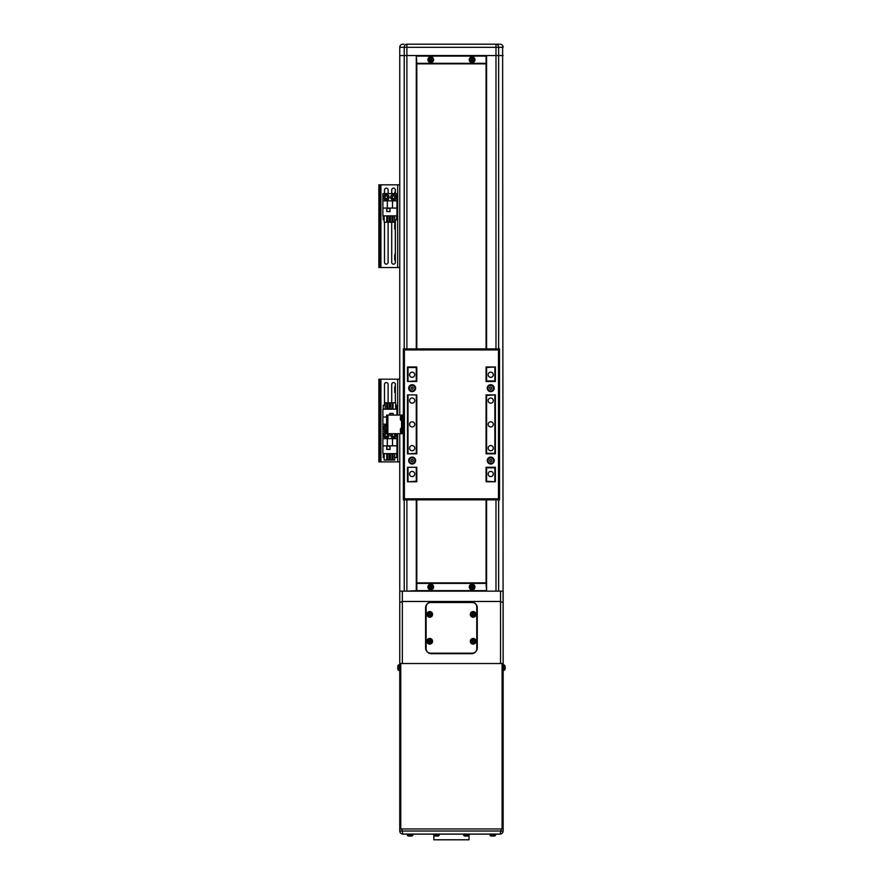 <?xml version="1.0" encoding="UTF-8"?>
<svg xmlns="http://www.w3.org/2000/svg" width="884" height="884" viewBox="0 0 884 884"><rect width="100%" height="100%" fill="white"/><g stroke="black" fill="none" stroke-linecap="round" stroke-linejoin="round"><path stroke-width="1.33" d="M488.145 474.001A2.586 2.586 0 0 0 490.731 476.587A2.586 2.586 0 0 0 493.305 474.001A2.586 2.586 0 0 0 490.731 471.415A2.586 2.586 0 0 0 488.145 474.001M488.145 448.155A2.586 2.586 0 0 0 490.731 450.741A2.586 2.586 0 0 0 493.305 448.155A2.586 2.586 0 0 0 490.731 445.569A2.586 2.586 0 0 0 488.145 448.155M409.568 448.155A2.586 2.586 0 0 0 412.143 450.741A2.586 2.586 0 0 0 414.729 448.155A2.586 2.586 0 0 0 412.143 445.569A2.586 2.586 0 0 0 409.568 448.155M409.568 474.001A2.586 2.586 0 0 0 412.143 476.587A2.586 2.586 0 0 0 414.729 474.001A2.586 2.586 0 0 0 412.143 471.415A2.586 2.586 0 0 0 409.568 474.001M409.568 374.739A2.586 2.586 0 0 0 412.143 377.324A2.586 2.586 0 0 0 414.729 374.739A2.586 2.586 0 0 0 412.143 372.164A2.586 2.586 0 0 0 409.568 374.739M409.568 400.596A2.586 2.586 0 0 0 412.143 403.181A2.586 2.586 0 0 0 414.729 400.596A2.586 2.586 0 0 0 412.143 398.01A2.586 2.586 0 0 0 409.568 400.596M488.145 400.596A2.586 2.586 0 0 0 490.731 403.181A2.586 2.586 0 0 0 493.305 400.596A2.586 2.586 0 0 0 490.731 398.01A2.586 2.586 0 0 0 488.145 400.596M488.145 374.739A2.586 2.586 0 0 0 490.731 377.324A2.586 2.586 0 0 0 493.305 374.739A2.586 2.586 0 0 0 490.731 372.164A2.586 2.586 0 0 0 488.145 374.739M488.145 424.375A2.586 2.586 0 0 0 490.731 426.961A2.586 2.586 0 0 0 493.305 424.375A2.586 2.586 0 0 0 490.731 421.79A2.586 2.586 0 0 0 488.145 424.375M409.568 424.375A2.586 2.586 0 0 0 412.143 426.961A2.586 2.586 0 0 0 414.729 424.375A2.586 2.586 0 0 0 412.143 421.79A2.586 2.586 0 0 0 409.568 424.375M408.01 380.949L408.01 367.501L416.287 367.501L416.287 380.949L408.01 381.468M408.01 394.905L416.287 394.905M416.287 395.424L416.287 453.326L408.01 453.835M408.01 467.282L416.287 467.282M416.287 467.802L416.287 481.239L408.01 481.758L408.01 467.802M416.287 481.239L416.287 478.012M486.587 478.012L486.067 481.239L494.863 481.758L494.863 467.282M494.863 381.468L494.863 366.993L486.067 367.501L486.587 370.728M416.287 370.728L416.287 367.501M494.863 395.424L494.863 453.326L486.587 453.326L486.587 395.424L494.863 394.905M408.01 395.424L408.01 453.326M486.587 367.501L486.587 380.949L494.863 380.949M486.587 481.239L486.587 467.802L494.863 467.802M494.2 388.187A3.47 3.47 0 0 0 490.731 384.706A3.47 3.47 0 0 0 487.25 388.187A3.47 3.47 0 0 0 490.731 391.656A3.47 3.47 0 0 0 494.2 388.187M415.624 388.187A3.47 3.47 0 0 0 412.143 384.706A3.47 3.47 0 0 0 408.673 388.187A3.47 3.47 0 0 0 412.143 391.656A3.47 3.47 0 0 0 415.624 388.187M415.624 460.564A3.47 3.47 0 0 0 412.143 457.083A3.47 3.47 0 0 0 408.673 460.564A3.47 3.47 0 0 0 412.143 464.034A3.47 3.47 0 0 0 415.624 460.564M494.2 460.564A3.47 3.47 0 0 0 490.731 457.083A3.47 3.47 0 0 0 487.25 460.564A3.47 3.47 0 0 0 490.731 464.034A3.47 3.47 0 0 0 494.2 460.564M499.515 499.847L403.358 499.847L403.358 348.893L499.515 348.893L499.515 499.847L498.477 498.819L498.477 349.931L499.515 348.893M486.067 453.835L495.383 453.835L495.383 394.905L486.067 394.905L486.067 453.835M486.067 481.758L495.383 481.758L495.383 467.282L486.067 467.282L486.067 481.758M495.383 381.468L495.383 366.993L486.067 366.993L486.067 381.468L495.383 381.468M416.795 366.993L407.491 366.993L407.491 381.468L416.795 381.468L416.795 366.993M407.491 467.282L407.491 481.758L416.795 481.758L416.795 467.282L407.491 467.282M407.491 394.905L407.491 453.835L416.795 453.835L416.795 394.905L407.491 394.905M498.477 349.931L404.397 349.931L403.358 348.893M403.358 499.847L404.397 498.819L498.477 498.819M403.358 417.137L402.121 417.137L402.121 431.613L403.358 431.613M403.358 415.071L402.121 415.071L403.358 415.071M402.121 417.137L402.121 415.071L386.606 415.071L386.606 433.679L402.121 433.679L402.121 431.613M403.358 433.679L402.121 433.679M401.723 419.292L401.723 415.226A3.47 3.47 0 0 0 400.408 416.696L400.408 419.646A3.47 3.47 0 0 0 401.723 421.115L401.723 419.292M400.408 419.347L400.408 418.729M400.408 431.956L400.408 432.044A3.47 3.47 0 0 0 401.723 433.525L401.723 427.624A3.47 3.47 0 0 0 400.408 429.105L400.408 429.105M400.408 432.044L400.408 429.193M412.662 461.459A1.039 1.039 0 0 0 412.662 459.669A1.039 1.039 0 0 0 411.115 460.564A1.039 1.039 0 0 0 412.662 461.459M414.916 460.564A2.763 2.763 0 0 0 412.143 457.79A2.763 2.763 0 0 0 409.38 460.564A2.763 2.763 0 0 0 412.143 463.327A2.763 2.763 0 0 0 414.916 460.564M413.182 461.161L412.143 461.757L411.115 461.161L411.115 459.967L412.143 459.36L413.182 459.967L413.182 461.161M412.662 389.082A1.039 1.039 0 0 0 412.662 387.291A1.039 1.039 0 0 0 411.115 388.187A1.039 1.039 0 0 0 412.662 389.082M414.916 388.187A2.763 2.763 0 0 0 412.143 385.424A2.763 2.763 0 0 0 409.38 388.187A2.763 2.763 0 0 0 412.143 390.949A2.763 2.763 0 0 0 414.916 388.187M413.182 388.783L412.143 389.38L411.115 388.783L411.115 387.59L412.143 386.993L413.182 387.59L413.182 388.783M491.239 461.459A1.039 1.039 0 0 0 491.239 459.669A1.039 1.039 0 0 0 489.692 460.564A1.039 1.039 0 0 0 491.239 461.459M493.493 460.564A2.763 2.763 0 0 0 490.731 457.79A2.763 2.763 0 0 0 487.957 460.564A2.763 2.763 0 0 0 490.731 463.327A2.763 2.763 0 0 0 493.493 460.564M491.758 461.161L490.731 461.757L489.692 461.161L489.692 459.967L490.731 459.36L491.758 459.967L491.758 461.161M491.239 389.082A1.039 1.039 0 0 0 491.239 387.291A1.039 1.039 0 0 0 489.692 388.187A1.039 1.039 0 0 0 491.239 389.082M493.493 388.187A2.763 2.763 0 0 0 490.731 385.424A2.763 2.763 0 0 0 487.957 388.187A2.763 2.763 0 0 0 490.731 390.949A2.763 2.763 0 0 0 493.493 388.187M491.758 388.783L490.731 389.38L489.692 388.783L489.692 387.59L490.731 386.993L491.758 387.59L491.758 388.783M399.745 433.679L399.745 591.142L416.287 591.142L416.287 582.876L486.587 582.876L486.587 591.142L503.129 591.142L503.129 828.949L399.745 828.949L399.745 591.142L399.745 663.519L400.772 663.519L400.772 828.949M402.331 663.519L500.543 663.519L500.543 601.485L402.331 601.485L402.331 663.519M431.27 653.696L471.603 653.696A5.171 5.171 0 0 0 476.763 648.524L476.763 607.164A5.171 5.171 0 0 0 471.603 602.004L431.27 602.004A5.171 5.171 0 0 0 426.11 607.164L426.11 648.524A5.171 5.171 0 0 0 431.27 653.696M502.62 45.592L503.129 663.519L400.772 663.519M503.129 602.556L500.543 601.485L500.543 591.142M399.745 602.556L402.331 601.485L402.331 591.142M498.996 44.2L495.979 44.2A3.105 2.652 90 0 1 498.642 47.305L498.642 55.57L503.129 55.57L498.642 55.57L498.642 348.893M403.877 44.2L402.839 44.2A3.105 3.105 0 0 0 399.745 47.305L399.745 55.57L416.287 55.57L416.287 348.893M500.035 44.2A3.105 3.105 0 0 1 503.129 47.305L406.883 47.305L406.883 55.57L498.642 55.57L495.979 55.57L495.979 348.893M406.883 44.2L406.883 47.305L404.231 47.305A3.105 2.652 90 0 1 406.883 44.2L495.979 44.2L495.979 55.57L486.587 55.57L486.587 348.893M400.253 45.592L399.745 47.305L404.231 47.305L404.231 55.57L399.745 55.57L399.745 415.071M503.129 828.949L503.129 831.015C502.93 832.883 501.902 833.921 500.035 834.109C501.902 833.921 502.93 832.883 503.129 831.015L501.062 831.015L501.062 828.949L401.811 828.949L402.839 834.109C400.971 833.921 399.933 832.883 399.745 831.015L501.062 831.015L500.035 834.109L402.839 834.109C400.971 833.921 399.933 832.883 399.745 831.015L399.745 828.949M486.587 499.847L486.587 591.142L416.287 591.142L416.287 499.847M495.979 499.847L495.979 591.142L486.587 591.142L486.067 583.385L416.795 583.385L416.795 590.622L486.067 590.622M406.883 348.893L406.883 55.57L404.231 55.57L404.231 348.893M406.883 499.847L406.883 591.142L416.795 590.622M486.067 63.847L486.067 348.893M486.067 499.847L486.067 582.876M416.795 63.847L416.795 348.893M416.795 499.847L416.795 582.876M486.067 56.09L486.587 55.57L486.587 63.847L416.287 63.847L416.287 55.57L416.795 63.328L486.067 63.328L486.067 56.09L416.795 56.09M469.017 835.479L469.017 839.8L433.856 839.8L433.856 835.479M430.762 602.512A5.171 5.171 0 0 0 425.591 607.684L425.591 648.005A5.171 5.171 0 0 0 430.762 653.177L472.111 653.177A5.171 5.171 0 0 0 477.283 648.005L477.283 607.684A5.171 5.171 0 0 0 472.111 602.512L430.762 602.512M438.199 835.966L438.199 835.966A7.238 7.238 0 0 0 438.475 835.888A1.039 1.039 0 0 0 439.215 834.993L433.679 834.993A1.039 1.039 0 0 0 434.42 835.888A7.238 7.238 0 0 0 434.696 835.966L434.696 835.966M438.475 835.888L434.42 835.888M439.215 834.993L439.293 834.109M433.679 834.993L433.602 834.109L433.679 834.993M438.199 835.955A7.227 7.227 0 0 1 437.248 836.12L436.862 835.955A7.061 6.321 180 0 1 436.453 835.966A7.061 6.321 180 0 1 436.044 835.955L435.646 836.12A7.227 7.227 0 0 1 434.696 835.955M503.129 670.492L504.013 670.415L504.013 664.89L504.908 665.63L504.908 669.674A7.238 7.238 0 0 0 505.118 668.724A7.227 6.674 0 0 1 504.974 669.42A7.227 6.674 0 0 0 505.118 668.724A7.227 6.674 0 0 0 505.14 668.547A7.227 6.674 0 0 1 505.118 668.724M505.14 666.967L505.14 666.757A7.227 6.674 180 0 0 505.118 666.58A7.227 6.674 180 0 0 504.974 665.884A7.061 2.42 151.7 0 1 504.985 666.028A7.061 2.42 151.7 0 1 504.974 666.193A7.227 6.674 0 0 1 505.14 667.066L505.14 667.575A7.227 2.763 180 0 1 504.974 667.939A7.061 5.845 52.6 0 1 504.974 668.702A7.227 2.763 0 0 0 505.14 668.337L505.14 668.547M504.985 668.326L505.14 668.337A7.227 6.674 180 0 0 505.14 668.238L505.14 667.729A7.227 2.763 0 0 0 505.118 667.652M398.861 670.415L399.745 670.492L398.861 670.415A1.039 1.039 0 0 1 397.966 669.674A1.039 1.039 0 0 0 398.861 670.415L398.861 664.89A1.039 1.039 0 0 0 397.966 665.63A7.238 7.238 0 0 0 397.888 665.895L397.888 665.895M398.861 664.89L399.745 664.812L398.861 664.89A1.039 1.039 0 0 0 397.966 665.63L397.966 669.674A7.238 7.238 0 0 1 397.734 668.448L397.899 668.061A7.061 6.321 -90 0 1 397.888 667.652A7.061 6.321 -90 0 1 397.899 667.243L397.734 666.856A7.227 7.227 0 0 1 397.899 665.906M430.519 640.878L430.409 640.878A0.796 0.796 0 0 0 429.038 640.878A0.796 0.796 0 0 0 430.132 641.972A0.796 0.796 0 0 0 430.409 641.696L431.469 641.696A7.061 3.149 -90 0 0 431.48 641.287A7.061 3.149 -90 0 0 431.469 640.878L430.519 640.878A0.895 0.895 0 0 0 430.132 640.491L430.132 639.541A7.061 3.149 180 0 0 429.315 639.541L429.315 640.491A0.895 0.895 0 0 0 428.928 640.878L427.978 640.878A7.061 3.149 90 0 0 427.966 641.287A7.061 3.149 90 0 0 427.978 641.696L428.928 641.696A0.895 0.895 0 0 0 429.315 642.082L429.315 643.033A7.061 3.149 0 0 0 430.132 643.033L430.132 642.082A0.895 0.895 0 0 0 430.519 641.696M431.746 641.287A2.022 2.022 0 0 0 429.723 639.265A2.022 2.022 0 0 0 427.701 641.287A2.022 2.022 0 0 0 429.723 643.309A2.022 2.022 0 0 0 431.746 641.287M429.723 644.127A2.84 2.84 0 0 0 432.563 641.287A2.84 2.84 0 0 0 429.723 638.447A2.84 2.84 0 0 0 426.884 641.287A2.84 2.84 0 0 0 429.723 644.127M428.596 641.696L428.596 640.878M430.132 642.414L429.315 642.414M430.409 641.696A0.796 0.796 0 0 0 430.409 640.878M430.851 640.878L430.851 641.696M429.315 640.16L430.132 640.16M472.918 586.6L472.796 586.6A0.796 0.796 0 0 0 471.426 586.6A0.796 0.796 0 0 0 472.52 587.694A0.796 0.796 0 0 0 472.796 587.418L473.868 587.418A7.061 3.149 -90 0 0 473.868 587.009A7.061 3.149 -90 0 0 473.868 586.6L472.918 586.6A0.895 0.895 0 0 0 472.52 586.214L472.52 585.263A7.061 3.149 180 0 0 471.702 585.263L471.702 586.214A0.895 0.895 0 0 0 471.316 586.6L470.365 586.6A7.061 3.149 90 0 0 470.365 587.009A7.061 3.149 90 0 0 470.365 587.418L471.316 587.418A0.895 0.895 0 0 0 471.702 587.805L471.702 588.755A7.061 3.149 0 0 0 472.52 588.755L472.52 587.805A0.895 0.895 0 0 0 472.918 587.418M474.144 587.009A2.022 2.022 0 0 0 472.111 584.976A2.022 2.022 0 0 0 470.089 587.009A2.022 2.022 0 0 0 472.111 589.031A2.022 2.022 0 0 0 474.144 587.009M472.111 589.849A2.84 2.84 0 0 0 474.962 587.009A2.84 2.84 0 0 0 472.111 584.158A2.84 2.84 0 0 0 469.271 587.009A2.84 2.84 0 0 0 472.111 589.849M470.995 587.418L470.995 586.6M472.52 588.136L471.702 588.136M472.796 587.418A0.796 0.796 0 0 0 472.796 586.6M473.238 586.6L473.238 587.418M471.702 585.882L472.52 585.882M431.558 586.6L431.447 586.6A0.796 0.796 0 0 0 430.077 586.6A0.796 0.796 0 0 0 431.171 587.694A0.796 0.796 0 0 0 431.447 587.418L432.508 587.418A7.061 3.149 -90 0 0 432.508 587.009A7.061 3.149 -90 0 0 432.508 586.6L431.558 586.6A0.895 0.895 0 0 0 431.171 586.214L431.171 585.263A7.061 3.149 180 0 0 430.353 585.263L430.353 586.214A0.895 0.895 0 0 0 429.956 586.6L429.005 586.6A7.061 3.149 90 0 0 429.005 587.009A7.061 3.149 90 0 0 429.005 587.418L429.956 587.418A0.895 0.895 0 0 0 430.353 587.805L430.353 588.755A7.061 3.149 0 0 0 431.171 588.755L431.171 587.805A0.895 0.895 0 0 0 431.558 587.418M432.784 587.009A2.022 2.022 0 0 0 430.762 584.976A2.022 2.022 0 0 0 428.729 587.009A2.022 2.022 0 0 0 430.762 589.031A2.022 2.022 0 0 0 432.784 587.009M430.762 589.849A2.84 2.84 0 0 0 433.602 587.009A2.84 2.84 0 0 0 430.762 584.158A2.84 2.84 0 0 0 427.911 587.009A2.84 2.84 0 0 0 430.762 589.849M429.635 587.418L429.635 586.6M431.171 588.136L430.353 588.136M431.447 587.418A0.796 0.796 0 0 0 431.447 586.6M431.878 586.6L431.878 587.418M430.353 585.882L431.171 585.882M431.558 59.294L431.447 59.294A0.796 0.796 0 0 0 430.077 59.294A0.796 0.796 0 0 0 431.171 60.388A0.796 0.796 0 0 0 431.447 60.123L432.508 60.123A7.061 3.149 -90 0 0 432.508 59.714A7.061 3.149 -90 0 0 432.508 59.294L431.558 59.294A0.895 0.895 0 0 0 431.171 58.908L431.171 57.957A7.061 3.149 180 0 0 430.353 57.957L430.353 58.908A0.895 0.895 0 0 0 429.956 59.294L429.005 59.294A7.061 3.149 90 0 0 429.005 59.714A7.061 3.149 90 0 0 429.005 60.123L429.956 60.123A0.895 0.895 0 0 0 430.353 60.51L430.353 61.46A7.061 3.149 0 0 0 431.171 61.46L431.171 60.51A0.895 0.895 0 0 0 431.558 60.123M432.784 59.714A2.022 2.022 0 0 0 430.762 57.681A2.022 2.022 0 0 0 428.729 59.714A2.022 2.022 0 0 0 430.762 61.736A2.022 2.022 0 0 0 432.784 59.714M430.762 62.554A2.84 2.84 0 0 0 433.602 59.714A2.84 2.84 0 0 0 430.762 56.863A2.84 2.84 0 0 0 427.911 59.714A2.84 2.84 0 0 0 430.762 62.554M429.635 60.123L429.635 59.294M431.171 60.83L430.353 60.83M431.447 60.123A0.796 0.796 0 0 0 431.447 59.294M431.878 59.294L431.878 60.123M430.353 58.587L431.171 58.587M472.918 59.294L472.796 59.294A0.796 0.796 0 0 0 471.426 59.294A0.796 0.796 0 0 0 472.52 60.388A0.796 0.796 0 0 0 472.796 60.123L473.868 60.123A7.061 3.149 -90 0 0 473.868 59.714A7.061 3.149 -90 0 0 473.868 59.294L472.918 59.294A0.895 0.895 0 0 0 472.52 58.908L472.52 57.957A7.061 3.149 180 0 0 471.702 57.957L471.702 58.908A0.895 0.895 0 0 0 471.316 59.294L470.365 59.294A7.061 3.149 90 0 0 470.365 59.714A7.061 3.149 90 0 0 470.365 60.123L471.316 60.123A0.895 0.895 0 0 0 471.702 60.51L471.702 61.46A7.061 3.149 0 0 0 472.52 61.46L472.52 60.51A0.895 0.895 0 0 0 472.918 60.123M474.144 59.714A2.022 2.022 0 0 0 472.111 57.681A2.022 2.022 0 0 0 470.089 59.714A2.022 2.022 0 0 0 472.111 61.736A2.022 2.022 0 0 0 474.144 59.714M472.111 62.554A2.84 2.84 0 0 0 474.962 59.714A2.84 2.84 0 0 0 472.111 56.863A2.84 2.84 0 0 0 469.271 59.714A2.84 2.84 0 0 0 472.111 62.554M470.995 60.123L470.995 59.294M472.52 60.83L471.702 60.83M472.796 60.123A0.796 0.796 0 0 0 472.796 59.294M473.238 59.294L473.238 60.123M471.702 58.587L472.52 58.587M490.764 835.888A1.039 1.039 0 0 1 490.023 834.993L495.559 834.993L495.637 834.109L495.559 834.993A1.039 1.039 0 0 1 494.819 835.888L490.764 835.888A7.238 7.238 0 0 0 491.04 835.966L491.04 835.966M411.833 835.966L411.833 835.966A7.238 7.238 0 0 0 412.11 835.888A1.039 1.039 0 0 0 412.85 834.993L407.314 834.993A1.039 1.039 0 0 0 408.054 835.888A7.238 7.238 0 0 0 408.331 835.966L408.331 835.966M412.11 835.888L408.054 835.888M412.85 834.993L412.927 834.109M407.314 834.993L407.237 834.109M411.833 835.955A7.227 7.227 0 0 1 410.883 836.12L410.485 835.955A7.061 6.321 180 0 1 410.077 835.966A7.061 6.321 180 0 1 409.668 835.955L409.281 836.12A7.227 7.227 0 0 1 408.331 835.955M490.023 834.993L489.946 834.109M494.543 835.955L494.543 835.955A7.227 7.227 0 0 1 493.592 836.12L493.206 835.955A7.061 6.321 180 0 1 492.797 835.966A7.061 6.321 180 0 1 492.388 835.955L491.99 836.12A7.227 7.227 0 0 1 491.04 835.955M468.177 835.966L468.177 835.966A7.238 7.238 0 0 0 468.454 835.888A1.039 1.039 0 0 0 469.194 834.993L463.658 834.993A1.039 1.039 0 0 0 464.398 835.888A7.238 7.238 0 0 0 464.664 835.966L464.664 835.966M468.454 835.888L464.398 835.888M469.194 834.993L469.26 834.109L469.194 834.993M463.658 834.993L463.581 834.109M468.166 835.955A7.227 7.227 0 0 1 467.216 836.12L466.829 835.955A7.061 6.321 180 0 1 466.421 835.966A7.061 6.321 180 0 1 466.012 835.955L465.625 836.12A7.227 7.227 0 0 1 464.675 835.955M473.946 640.878L473.835 640.878A0.796 0.796 0 0 0 472.465 640.878A0.796 0.796 0 0 0 473.559 641.972A0.796 0.796 0 0 0 473.835 641.696L474.896 641.696A7.061 3.149 -90 0 0 474.907 641.287A7.061 3.149 -90 0 0 474.896 640.878L473.946 640.878A0.895 0.895 0 0 0 473.559 640.491L473.559 639.541A7.061 3.149 180 0 0 472.741 639.541L472.741 640.491A0.895 0.895 0 0 0 472.354 640.878L471.404 640.878A7.061 3.149 90 0 0 471.393 641.287A7.061 3.149 90 0 0 471.404 641.696L472.354 641.696A0.895 0.895 0 0 0 472.741 642.082L472.741 643.033A7.061 3.149 0 0 0 473.559 643.033L473.559 642.082A0.895 0.895 0 0 0 473.946 641.696M475.172 641.287A2.022 2.022 0 0 0 473.15 639.265A2.022 2.022 0 0 0 471.128 641.287A2.022 2.022 0 0 0 473.15 643.309A2.022 2.022 0 0 0 475.172 641.287M473.15 644.127A2.84 2.84 0 0 0 475.99 641.287A2.84 2.84 0 0 0 473.15 638.447A2.84 2.84 0 0 0 470.31 641.287A2.84 2.84 0 0 0 473.15 644.127M472.023 641.696L472.023 640.878M473.559 642.414L472.741 642.414M473.835 641.696A0.796 0.796 0 0 0 473.835 640.878M474.277 640.878L474.277 641.696M472.741 640.16L473.559 640.16M430.519 613.993L430.409 613.993A0.796 0.796 0 0 0 429.038 613.993A0.796 0.796 0 0 0 430.132 615.087A0.796 0.796 0 0 0 430.409 614.811L431.469 614.811A7.061 3.149 -90 0 0 431.48 614.402A7.061 3.149 -90 0 0 431.469 613.993L430.519 613.993A0.895 0.895 0 0 0 430.132 613.606L430.132 612.656A7.061 3.149 180 0 0 429.315 612.656L429.315 613.606A0.895 0.895 0 0 0 428.928 613.993L427.978 613.993A7.061 3.149 90 0 0 427.966 614.402A7.061 3.149 90 0 0 427.978 614.811L428.928 614.811A0.895 0.895 0 0 0 429.315 615.209L429.315 616.159A7.061 3.149 0 0 0 430.132 616.159L430.132 615.209A0.895 0.895 0 0 0 430.519 614.811M431.746 614.402A2.022 2.022 0 0 0 429.723 612.38A2.022 2.022 0 0 0 427.701 614.402A2.022 2.022 0 0 0 429.723 616.435A2.022 2.022 0 0 0 431.746 614.402M429.723 617.253A2.84 2.84 0 0 0 432.563 614.402A2.84 2.84 0 0 0 429.723 611.562A2.84 2.84 0 0 0 426.884 614.402A2.84 2.84 0 0 0 429.723 617.253M428.596 614.811L428.596 613.993M430.132 615.529L429.315 615.529M430.409 614.811A0.796 0.796 0 0 0 430.409 613.993M430.851 613.993L430.851 614.811M429.315 613.286L430.132 613.286M473.946 613.993L473.835 613.993A0.796 0.796 0 0 0 472.465 613.993A0.796 0.796 0 0 0 473.559 615.087A0.796 0.796 0 0 0 473.835 614.811L474.896 614.811A7.061 3.149 -90 0 0 474.907 614.402A7.061 3.149 -90 0 0 474.896 613.993L473.946 613.993A0.895 0.895 0 0 0 473.559 613.606L473.559 612.656A7.061 3.149 180 0 0 472.741 612.656L472.741 613.606A0.895 0.895 0 0 0 472.354 613.993L471.404 613.993A7.061 3.149 90 0 0 471.393 614.402A7.061 3.149 90 0 0 471.404 614.811L472.354 614.811A0.895 0.895 0 0 0 472.741 615.209L472.741 616.159A7.061 3.149 0 0 0 473.559 616.159L473.559 615.209A0.895 0.895 0 0 0 473.946 614.811M475.172 614.402A2.022 2.022 0 0 0 473.15 612.38A2.022 2.022 0 0 0 471.128 614.402A2.022 2.022 0 0 0 473.15 616.435A2.022 2.022 0 0 0 475.172 614.402M473.15 617.253A2.84 2.84 0 0 0 475.99 614.402A2.84 2.84 0 0 0 473.15 611.562A2.84 2.84 0 0 0 470.31 614.402A2.84 2.84 0 0 0 473.15 617.253M472.023 614.811L472.023 613.993M473.559 615.529L472.741 615.529M473.835 614.811A0.796 0.796 0 0 0 473.835 613.993M474.277 613.993L474.277 614.811M472.741 613.286L473.559 613.286M394.629 458.177A1.812 1.812 0 0 0 395.137 457.581M386.75 458.487A1.812 1.812 0 0 0 387.833 457.702M378.86 379.192L378.86 461.901L380.098 461.901L380.098 379.192L378.86 379.192M399.745 379.192L380.098 379.192M399.745 461.901L380.098 461.901M392.01 457.702A1.812 1.812 0 0 0 393.082 458.487M395.347 402.784L395.347 384.363A1.812 1.812 0 0 0 393.535 382.551A1.812 1.812 0 0 0 391.722 384.363L391.722 402.784M388.109 402.784L388.109 384.363A1.812 1.812 0 0 0 386.297 382.551A1.812 1.812 0 0 0 384.496 384.363L384.496 405.27M396.949 415.071L396.949 409.193L382.882 409.193L382.882 431.425L386.606 431.425L382.882 431.425L382.882 453.658L396.949 453.658L396.949 433.679M393.126 415.071L393.126 413.436L389.811 413.436L389.811 415.071M386.606 417.005L382.882 417.005M382.882 424.187L386.606 424.187M393.082 409.193L393.082 402.784L395.667 402.784L395.667 409.193M387.833 409.193L387.833 402.784L389.38 402.784L389.38 409.193M395.667 405.27L396.64 405.27L396.64 409.193M383.203 409.193L383.203 405.27L385.203 405.27M386.75 405.27L387.833 405.27M389.38 405.27L390.452 405.27M392.01 405.27L393.082 405.27M385.203 409.193L385.203 402.784L386.75 402.784L386.75 409.193M392.01 409.193L392.01 402.784L390.452 402.784L390.452 409.193M389.921 415.071L389.921 413.535L393.015 413.535L393.015 415.071M386.717 446.1L386.717 449.415L390.021 449.415L390.021 446.1L386.717 446.1M382.882 445.845L396.949 445.845M387.336 445.845L387.336 438.663L382.882 438.663M396.949 438.663L387.336 438.663M392.507 438.663L392.507 445.845M386.75 453.658L386.75 460.067L384.175 460.067L384.175 453.658M392.01 453.658L392.01 460.067L390.452 460.067L390.452 453.658M384.175 457.581L383.203 457.581L383.203 453.658M396.64 453.658L396.64 457.581L394.629 457.581M393.082 457.581L392.01 457.581M390.452 457.581L389.38 457.581M387.833 457.581L386.75 457.581M394.629 453.658L394.629 460.067L393.082 460.067L393.082 453.658M387.833 453.658L387.833 460.067L389.38 460.067L389.38 453.658M386.816 449.315L386.816 446.21L389.921 446.21L389.921 449.315L386.816 449.315M394.673 392.264L394.783 386.684L394.673 392.264M395.347 386.684L394.783 386.684M395.347 392.374L394.783 392.374M394.673 389.524L394.673 388.242M386.606 430.63A2.84 2.84 0 0 1 383.457 427.801A2.84 2.84 0 0 1 386.606 424.983M386.606 426.552A1.293 1.293 0 0 0 385.004 427.801A1.293 1.293 0 0 0 386.606 429.06L385.557 429.094L384.805 427.801L385.557 426.508L386.606 426.508A1.293 1.293 0 0 0 385.181 428.453A1.293 1.293 0 0 0 386.606 429.06M388.794 433.679A2.84 2.84 0 0 1 386.297 437.889A2.84 2.84 0 0 1 383.457 435.038A2.84 2.84 0 0 1 386.606 432.221M387.424 434.398A1.293 1.293 0 0 0 385.004 435.038A1.293 1.293 0 0 0 387.424 435.69A1.293 1.293 0 0 0 386.297 433.746A1.293 1.293 0 0 0 385.181 435.69A1.293 1.293 0 0 0 387.424 435.69M387.048 433.746L387.789 435.038L387.048 436.331L385.557 436.331L384.805 435.038L385.557 433.746L387.048 433.746M396.032 433.679A2.84 2.84 0 0 1 393.535 437.889A2.84 2.84 0 0 1 391.037 433.679A2.84 2.84 0 0 0 393.535 437.889M394.662 434.398A1.293 1.293 0 0 0 392.419 434.398A1.293 1.293 0 0 0 393.535 436.331A1.293 1.293 0 0 0 394.662 434.398A1.293 1.293 0 0 0 392.419 434.398M392.419 435.69A1.293 1.293 0 0 0 394.662 435.69M394.286 433.746L395.026 435.038L394.286 436.331L392.794 436.331L392.043 435.038L392.794 433.746L394.286 433.746M391.722 222.26L391.722 262.36A1.812 1.812 0 0 0 393.535 264.161A1.812 1.812 0 0 0 395.347 262.36L395.347 219.785M384.496 222.26L384.496 262.36A1.812 1.812 0 0 0 386.297 264.161A1.812 1.812 0 0 0 388.109 262.36L388.109 222.26M378.86 184.811L378.86 267.532L380.098 267.532L380.098 184.811L378.86 184.811M399.745 184.811L380.098 184.811M399.745 267.532L380.098 267.532M395.347 193.618L395.347 189.983A1.812 1.812 0 0 0 393.535 188.17A1.812 1.812 0 0 0 391.722 189.983L391.722 193.618M388.109 193.618L388.109 189.983A1.812 1.812 0 0 0 386.297 188.17A1.812 1.812 0 0 0 384.496 189.983L384.496 193.618M382.882 208.049L382.882 215.851L396.949 215.851L396.949 193.618L382.882 193.618L382.882 208.049L396.949 208.049M386.717 208.304L386.717 211.607L390.021 211.607L390.021 208.304L386.717 208.304M387.336 208.049L387.336 200.856L382.882 200.856M396.949 200.856L387.336 200.856M392.507 200.856L392.507 208.049M386.75 215.851L386.75 222.26L384.175 222.26L384.175 215.851M392.01 215.851L392.01 222.26L390.452 222.26L390.452 215.851M384.175 219.785L383.203 219.785L383.203 215.851M396.64 215.851L396.64 219.785L394.629 219.785M393.082 219.785L392.01 219.785M390.452 219.785L389.38 219.785M387.833 219.785L386.75 219.785M394.629 215.851L394.629 222.26L393.082 222.26L393.082 215.851M387.833 215.851L387.833 222.26L389.38 222.26L389.38 215.851M386.816 211.508L386.816 208.403L389.921 208.403L389.921 211.508L386.816 211.508M394.673 193.618L394.783 192.314L394.783 193.618M395.347 192.314L394.783 192.314M394.673 228.912L394.783 223.332L394.673 228.912M395.347 223.332L394.783 223.332M395.347 229.011L394.783 229.011M394.673 226.171L394.673 224.879M394.673 259.929L394.783 254.349L394.673 259.929M395.347 254.349L394.783 254.349M395.347 260.029L394.783 260.029M394.673 257.189L394.673 255.896M396.363 196.911A2.84 2.84 0 0 1 393.866 200.06A2.84 2.84 0 0 1 390.717 197.563A2.84 2.84 0 0 1 393.214 194.414A2.84 2.84 0 0 1 396.363 196.911A2.84 2.84 0 0 0 393.214 194.414A2.84 2.84 0 0 0 390.717 197.563M392.772 196.204A1.293 1.293 0 0 0 393.689 198.524A1.293 1.293 0 0 0 394.054 196.06A1.293 1.293 0 0 0 392.253 197.386A1.293 1.293 0 0 0 394.308 198.281A1.293 1.293 0 0 0 394.054 196.06M394.905 197.839L393.712 198.723L392.341 198.127L392.164 196.646L393.369 195.762L394.739 196.347L394.905 197.839M385.435 199.95A2.84 2.84 0 0 1 383.59 196.37A2.84 2.84 0 0 1 387.17 194.535A2.84 2.84 0 0 1 389.004 198.115A2.84 2.84 0 0 1 385.435 199.95A2.84 2.84 0 0 0 389.004 198.115A2.84 2.84 0 0 0 387.17 194.535M385.037 197.519A1.293 1.293 0 0 0 387.17 198.193A1.293 1.293 0 0 0 386.695 196.005A1.293 1.293 0 0 0 385.037 197.519A1.293 1.293 0 0 0 387.17 198.193M385.192 198.248L384.883 196.789L385.988 195.784L387.402 196.237L387.722 197.696L386.617 198.701L385.192 198.248M386.695 196.005A1.293 1.293 0 0 0 385.435 196.281M404.397 349.931L404.397 498.819M387.855 415.071L387.855 433.679M401.601 421.038L401.601 427.712M502.101 828.949L502.101 663.519M498.642 499.847L498.642 591.142M404.231 499.847L404.231 591.142M429.723 644.049A2.763 2.763 0 0 0 432.486 641.287A2.763 2.763 0 0 0 429.723 638.524A2.763 2.763 0 0 0 426.961 641.287A2.763 2.763 0 0 0 429.723 644.049M472.111 589.772A2.763 2.763 0 0 0 474.885 587.009A2.763 2.763 0 0 0 472.111 584.236A2.763 2.763 0 0 0 469.349 587.009A2.763 2.763 0 0 0 472.111 589.772M430.762 589.772A2.763 2.763 0 0 0 433.525 587.009A2.763 2.763 0 0 0 430.762 584.236A2.763 2.763 0 0 0 427.989 587.009A2.763 2.763 0 0 0 430.762 589.772M430.762 62.477A2.763 2.763 0 0 0 433.525 59.714A2.763 2.763 0 0 0 430.762 56.941A2.763 2.763 0 0 0 427.989 59.714A2.763 2.763 0 0 0 430.762 62.477M472.111 62.477A2.763 2.763 0 0 0 474.885 59.714A2.763 2.763 0 0 0 472.111 56.941A2.763 2.763 0 0 0 469.349 59.714A2.763 2.763 0 0 0 472.111 62.477M473.15 644.049A2.763 2.763 0 0 0 475.912 641.287A2.763 2.763 0 0 0 473.15 638.524A2.763 2.763 0 0 0 470.387 641.287A2.763 2.763 0 0 0 473.15 644.049M429.723 617.176A2.763 2.763 0 0 0 432.486 614.402A2.763 2.763 0 0 0 429.723 611.64A2.763 2.763 0 0 0 426.961 614.402A2.763 2.763 0 0 0 429.723 617.176M473.15 617.176A2.763 2.763 0 0 0 475.912 614.402A2.763 2.763 0 0 0 473.15 611.64A2.763 2.763 0 0 0 470.387 614.402A2.763 2.763 0 0 0 473.15 617.176M380.927 379.192L380.927 461.901M397.667 379.192L397.667 415.071M397.667 433.679L397.667 461.901M386.606 425.082A2.74 2.74 0 0 0 383.557 427.801A2.74 2.74 0 0 0 386.606 430.53M386.297 430.652A2.84 2.84 0 0 1 383.457 427.801A2.84 2.84 0 0 1 386.297 424.961M386.606 432.32A2.74 2.74 0 0 0 383.557 435.038A2.74 2.74 0 0 0 386.297 437.779A2.74 2.74 0 0 0 388.673 433.679M386.297 437.889A2.84 2.84 0 0 1 383.457 435.038A2.84 2.84 0 0 1 386.297 432.199M391.159 433.679A2.74 2.74 0 0 0 393.535 437.779A2.74 2.74 0 0 0 395.91 433.679M380.927 184.811L380.927 267.532M397.667 184.811L397.667 267.532M390.816 197.552A2.74 2.74 0 0 0 393.855 199.961A2.74 2.74 0 0 0 396.264 196.922A2.74 2.74 0 0 0 393.225 194.513A2.74 2.74 0 0 0 390.816 197.552M387.137 194.635A2.74 2.74 0 0 0 383.689 196.403A2.74 2.74 0 0 0 385.457 199.85A2.74 2.74 0 0 0 388.905 198.082A2.74 2.74 0 0 0 387.137 194.635M401.656 833.877L402.662 834.109L401.656 833.877M500.211 834.109L501.217 833.877L500.211 834.109M505.118 666.58A7.238 7.238 0 0 0 504.908 665.63L503.129 664.812M504.013 670.415L504.908 669.674L504.013 670.415"/></g></svg>
